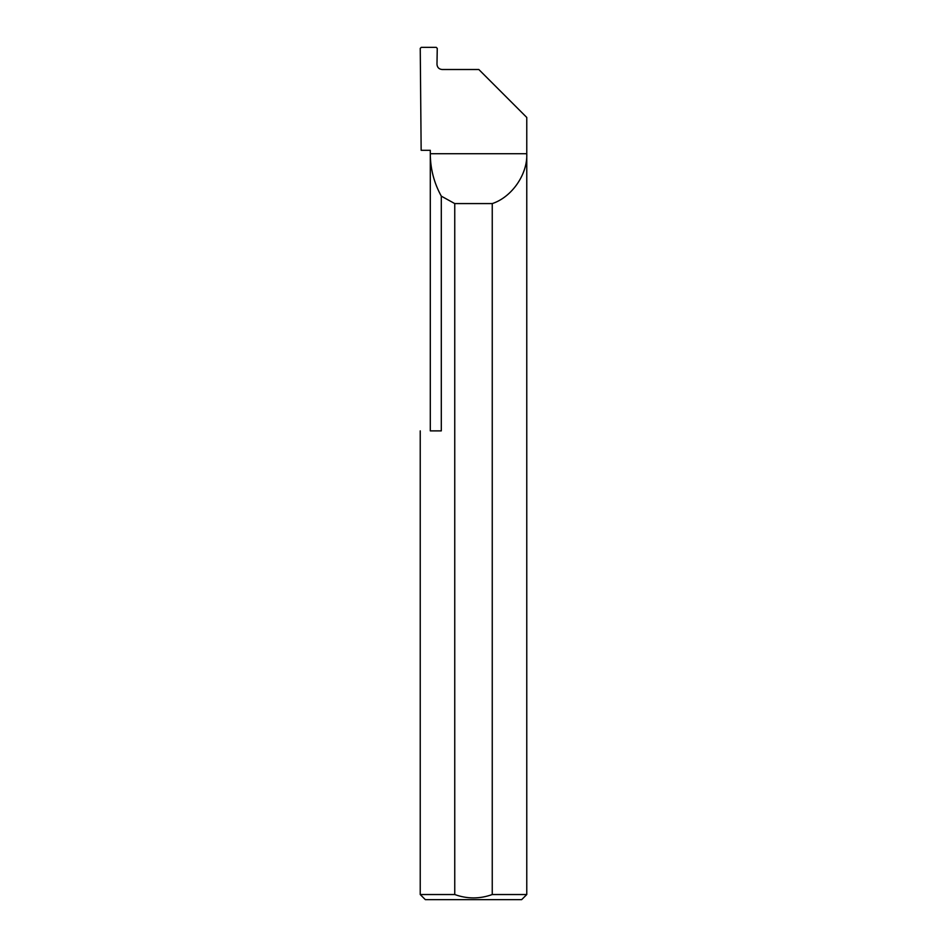 <?xml version="1.0" encoding="UTF-8"?>
<svg xmlns="http://www.w3.org/2000/svg" width="947" height="947" viewBox="0 0 947 947"><rect width="100%" height="100%" fill="white"/><g stroke="black" fill="none" stroke-linecap="round" stroke-linejoin="round"><path stroke-width="1.42" d="M430.293 430.885L430.293 153.722C430.352 168.791 434.022 182.937 441.302 196.147L441.302 430.885L430.293 430.885M430.293 150.313L430.293 153.722L526.769 153.722C527.68 174.284 511.83 197.189 492.251 203.581L492.251 894.536L526.769 894.536L526.769 117.452L478.827 69.51L442.095 69.51C439.017 69.19 437.301 67.486 436.981 64.396L437.254 48.392L436.247 47.35L421.261 47.35L420.243 48.356L421.155 150.313L430.293 150.313M526.769 894.536L521.655 899.65L425.345 899.65L420.231 894.536L454.749 894.536C467.238 899.034 479.738 899.034 492.251 894.536M420.231 894.536L420.231 430.885M454.749 894.536L454.749 203.581L441.302 196.147M454.749 203.581L492.251 203.581"/></g></svg>
